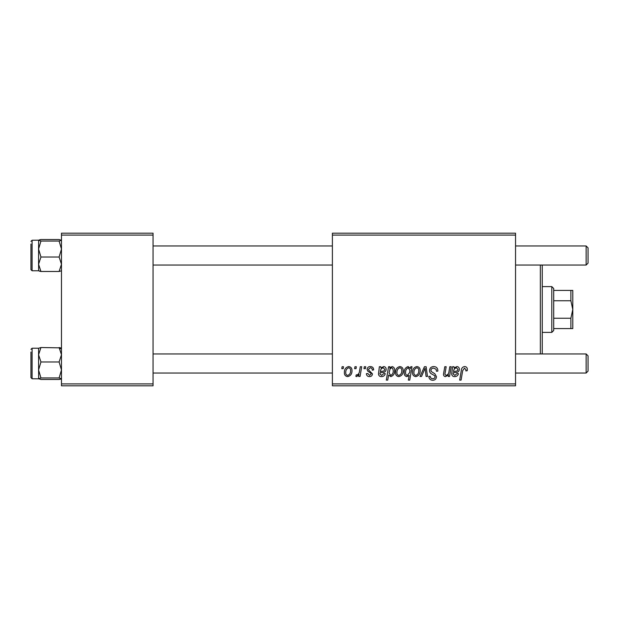 <?xml version="1.0" encoding="UTF-8"?>
<svg xmlns="http://www.w3.org/2000/svg" width="619" height="619" viewBox="0 0 619 619"><rect width="100%" height="100%" fill="white"/><g stroke="black" fill="none" stroke-linecap="round" stroke-linejoin="round"><path stroke-width="0.93" d="M332.395 233.185L515.55 233.185L515.55 235.096L332.395 235.096L332.395 233.185M370.363 366.564C372.476 366.649 373.582 367.74 373.675 369.853L372.29 370.208C372.344 368.754 371.679 367.941 370.294 367.779L368.467 369.264L368.762 370.116L372.46 373.861C372.305 375.617 371.33 376.538 369.551 376.623C367.609 376.576 366.556 375.594 366.386 373.675L367.779 373.497L369.613 375.408L371.075 374.069L370.936 373.288L367.779 371.137L367.082 369.373C367.346 367.516 368.437 366.58 370.363 366.564M379.354 366.734L380.786 366.734L380.933 367.941L383.687 366.564C385.312 366.758 386.132 367.686 386.163 369.365C385.908 371.47 384.67 372.499 382.457 372.46L380.105 372.808L379.911 373.961L381.668 375.408L383.904 373.497L385.297 373.675C384.747 375.571 383.501 376.553 381.552 376.623C379.764 376.631 378.743 375.779 378.488 374.077L379.354 366.734M395.526 372.561C395.44 369.303 396.887 367.307 399.859 366.564C402.056 366.858 403.155 368.143 403.162 370.433C403.294 373.822 401.824 375.888 398.768 376.623C396.547 376.267 395.464 374.913 395.526 372.561M464.598 366.564C466.416 366.68 467.33 367.663 467.337 369.512L467.213 370.727L465.821 370.897L465.945 369.736L464.513 368.127L462.687 370.634L461.085 380.089L459.677 380.089L461.333 370.301C461.495 368.135 462.586 366.889 464.598 366.564M410.467 368.498L410.776 366.734L412.006 366.734L409.747 380.089L408.347 380.089L409.151 375.431L406.869 376.623C404.934 376.143 404.045 374.835 404.199 372.7C404.083 369.574 405.391 367.524 408.13 366.564L410.467 368.498M420.03 376.453L424.441 366.734L426.143 366.734L427.474 376.453L426.081 376.453L425.098 368.235L421.531 376.453L420.03 376.453M429.524 370.487C429.772 367.988 431.172 366.68 433.71 366.564C436.511 366.711 437.888 368.22 437.85 371.083L436.457 371.245L436.109 369.28L433.617 368.127C432.047 368.119 431.141 368.862 430.909 370.363L431.273 371.532L434.886 373.799L436.457 376.723C436.287 379.006 435.041 380.19 432.72 380.267C430.306 380.12 429.006 378.828 428.82 376.398L430.205 376.267C430.352 377.822 431.203 378.635 432.766 378.704C434.128 378.727 434.894 378.093 435.072 376.801L434.553 375.609L432.163 374.224C430.445 373.543 429.563 372.298 429.524 370.487M341.789 368.645L342.106 366.734L343.499 366.734L343.205 368.645L341.789 368.645M332.395 383.904L515.55 383.904L515.55 385.815L332.395 385.815L332.395 235.096M515.55 383.904L515.55 235.096M412.525 372.561C412.44 369.303 413.887 367.307 416.85 366.564C419.048 366.858 420.154 368.143 420.154 370.433C420.286 373.822 418.823 375.888 415.767 376.623C413.546 376.267 412.463 374.913 412.525 372.561M452.551 366.734L453.982 366.734L454.122 367.941L456.884 366.564C458.501 366.758 459.329 367.686 459.352 369.365C459.097 371.47 457.867 372.499 455.654 372.46L453.301 372.808L453.108 373.961L454.864 375.408L457.101 373.497L458.486 373.675C457.936 375.571 456.69 376.553 454.741 376.623C452.961 376.631 451.94 375.779 451.684 374.077L452.551 366.734M449.038 371.245L449.796 366.734L451.205 366.734L449.564 376.453L448.156 376.453L448.435 374.82L445.541 376.623C444.171 376.468 443.49 375.679 443.498 374.263L444.767 366.734L446.175 366.734L444.914 374.224L445.982 375.408C447.916 374.835 448.937 373.45 449.038 371.245M388.577 366.734L389.978 366.734L389.73 368.088L392.098 366.564C393.978 367.09 394.829 368.406 394.659 370.518C394.79 373.613 393.514 375.648 390.829 376.623L388.639 375.013L387.718 380.089L386.318 380.089L388.577 366.734M344.365 372.561C344.28 369.303 345.719 367.307 348.69 366.564C350.888 366.858 351.987 368.143 351.994 370.433C352.126 373.822 350.663 375.888 347.599 376.623C345.379 376.267 344.303 374.913 344.365 372.561M354.617 368.645L354.942 366.734L356.327 366.734L356.041 368.645L354.617 368.645M359.585 370.619L360.289 366.734L361.697 366.734L360.057 376.453L358.649 376.453L359.005 374.441L356.753 376.623L355.809 376.267L356.366 374.75L357.062 375.06C358.672 374.155 359.515 372.677 359.585 370.619M363.987 368.645L364.305 366.734L365.697 366.734L365.403 368.645L363.987 368.645M61.474 233.185L153.055 233.185L153.055 235.096L61.474 235.096L61.474 233.185M153.055 383.904L153.055 385.815L61.474 385.815L61.474 383.904L153.055 383.904L153.055 235.096M61.474 383.904L61.474 235.096M415.821 375.408C417.918 374.642 418.901 373.033 418.769 370.58C418.877 369.048 418.235 368.112 416.842 367.779C414.807 368.584 413.832 370.177 413.91 372.568C413.801 374.108 414.444 375.052 415.821 375.408M409.662 372.553L409.971 370.34L408.238 367.779C406.35 368.7 405.468 370.332 405.584 372.677C405.46 374.131 406.041 375.037 407.317 375.408L409.662 372.553M456.443 367.779C454.601 368.259 453.626 369.528 453.534 371.593L455.267 371.245C456.776 371.338 457.681 370.711 457.967 369.365L456.443 367.779M398.829 375.408C400.926 374.642 401.901 373.033 401.77 370.58C401.878 369.048 401.236 368.112 399.843 367.779C397.808 368.584 396.833 370.177 396.918 372.568C396.802 374.108 397.444 375.052 398.829 375.408M390.736 375.408C392.508 374.541 393.351 373.009 393.266 370.804L392.74 368.382L391.641 367.779L390.032 368.978L389.072 372.901L390.736 375.408M383.254 367.779C381.405 368.259 380.437 369.528 380.345 371.593L382.07 371.245C383.587 371.338 384.484 370.711 384.778 369.365L383.254 367.779M347.661 375.408C349.758 374.642 350.741 373.033 350.609 370.58C350.71 369.048 350.068 368.112 348.683 367.779C346.648 368.584 345.665 370.177 345.75 372.568C345.642 374.108 346.276 375.052 347.661 375.408M541.687 265.048L542.259 265.621L542.259 353.379L541.687 353.952M540.356 353.952L540.356 265.048M59.888 348.899L61.474 348.28L59.115 347.522L61.474 354.749L59.115 361.976L40.947 361.976L38.579 354.749L38.579 362.177L38.579 354.749L40.947 347.522L38.579 348.28M38.579 354.749L38.579 348.226L32.095 348.226L30.95 349.371L32.095 348.226L32.095 378.758L30.95 377.613L30.95 352.049M60.739 347.87L40.947 347.522M59.115 361.976L61.474 369.961L59.115 377.946L40.947 377.946L38.579 369.961L40.947 361.976M59.115 377.946L61.474 378.758M61.474 378.704L59.115 379.462L40.947 379.462L38.579 378.704L40.947 377.946M32.095 378.758L38.641 378.82L38.579 362.177M59.115 379.462L60.677 379.13M59.115 241.054L40.947 241.054L38.579 240.296L40.947 239.538L59.115 239.538L61.474 240.296L59.115 241.054L61.474 249.039L59.115 257.024L61.474 264.251L59.115 271.478L40.947 271.478L38.579 264.251L38.579 256.815M59.115 257.024L40.947 257.024L38.579 249.039L38.641 240.18L32.095 240.242L32.095 270.774L30.95 269.629L30.95 244.056M40.947 257.024L38.579 264.251L38.579 249.039L40.947 241.054M59.115 271.478L61.474 270.774M38.579 270.72L40.947 271.478M38.579 264.251L38.641 270.828M40.784 239.568L39.376 239.87M40.653 271.424L39.314 271.13M588.05 355.863L588.05 371.121L586.139 373.033L586.139 353.952L588.05 355.863L586.139 353.952L515.55 353.952M153.055 373.033L332.395 373.033M515.55 373.033L586.139 373.033M153.055 353.952L332.395 353.952M586.139 245.967L588.05 247.879L588.05 263.137L586.139 265.048L586.139 245.967L515.55 245.967M332.395 245.967L153.055 245.967M586.139 265.048L515.55 265.048M332.395 265.048L153.055 265.048M551.8 286.605L553.711 288.516L553.711 330.484L551.8 332.395L551.8 286.605L542.259 286.605M570.88 290.419L572.784 290.419L572.784 309.5L570.88 300.757L570.88 290.419L553.711 290.419M553.711 318.243L570.88 318.243L572.784 309.5L572.784 328.581L570.88 328.581L570.88 318.243M553.711 300.757L570.88 300.757M553.711 328.581L570.88 328.581M30.95 269.629L32.095 270.774L38.579 270.774M32.095 240.242L30.95 241.387L32.095 240.242M551.8 332.395L542.259 332.395"/></g></svg>
